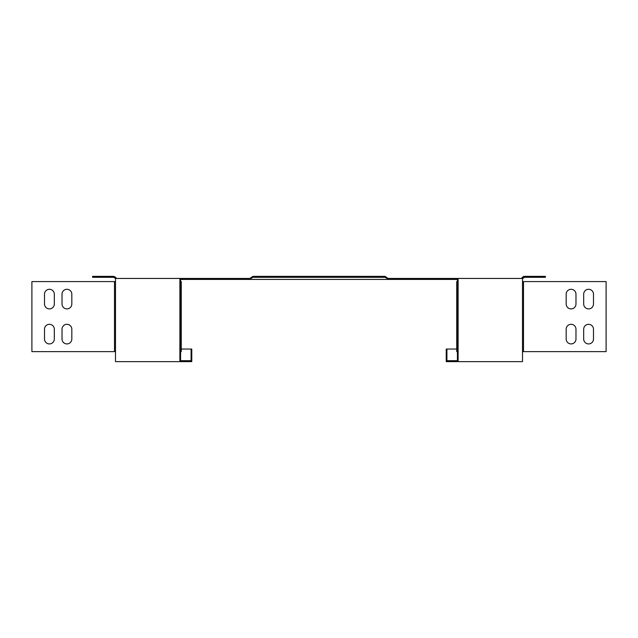 <?xml version="1.0" encoding="UTF-8"?>
<svg xmlns="http://www.w3.org/2000/svg" width="638" height="638" viewBox="0 0 638 638"><rect width="100%" height="100%" fill="white"/><g stroke="black" fill="none" stroke-linecap="round" stroke-linejoin="round"><path stroke-width="0.96" d="M249.761 278.447L252.935 276.342L252.13 277.729L250.567 278.726L250.567 278.032L249.761 278.447L115.494 278.447L115.494 281.581L114.505 281.581L114.505 351.626L115.494 351.626L115.494 361.658L191.775 361.658L191.775 349.05L181.28 349.05M456.72 349.05L446.225 349.05L446.225 361.658L522.506 361.658L522.506 351.626L606.1 351.626L606.1 281.581L522.506 281.581L522.506 278.447L388.239 278.447L387.433 278.032L388.239 278.447M456.433 278.447L456.433 279.42L457.422 279.42L457.422 281.581M456.433 279.42L180.578 279.42L180.578 281.581M248.956 278.447L248.956 279.42M181.567 278.447L181.567 279.42M62.022 294.19A4.905 4.905 0 0 1 66.926 289.285A4.905 4.905 0 0 1 71.823 294.19A4.905 4.905 0 0 0 66.926 289.285A4.905 4.905 0 0 0 62.022 294.19L62.022 303.999A4.905 4.905 0 0 0 66.926 308.896A4.905 4.905 0 0 0 71.823 303.999A4.905 4.905 0 0 1 66.926 308.896A4.905 4.905 0 0 1 62.022 303.999M44.508 329.216A4.905 4.905 0 0 1 49.413 324.311A4.905 4.905 0 0 1 54.318 329.216A4.905 4.905 0 0 0 49.413 324.311A4.905 4.905 0 0 0 44.508 329.216L44.508 339.017A4.905 4.905 0 0 0 49.413 343.922A4.905 4.905 0 0 0 54.318 339.017A4.905 4.905 0 0 1 49.413 343.922A4.905 4.905 0 0 1 44.508 339.017M62.022 329.216A4.905 4.905 0 0 1 66.926 324.311A4.905 4.905 0 0 1 71.823 329.216A4.905 4.905 0 0 0 66.926 324.311A4.905 4.905 0 0 0 62.022 329.216L62.022 339.017A4.905 4.905 0 0 0 66.926 343.922A4.905 4.905 0 0 0 71.823 339.017A4.905 4.905 0 0 1 66.926 343.922A4.905 4.905 0 0 1 62.022 339.017M44.508 294.19A4.905 4.905 0 0 1 49.413 289.285A4.905 4.905 0 0 1 54.318 294.19A4.905 4.905 0 0 0 49.413 289.285A4.905 4.905 0 0 0 44.508 294.19L44.508 303.999A4.905 4.905 0 0 0 49.413 308.896A4.905 4.905 0 0 0 54.318 303.999A4.905 4.905 0 0 1 49.413 308.896A4.905 4.905 0 0 1 44.508 303.999M179.884 361.658L179.884 351.626L181.28 351.626L181.28 281.581L179.884 281.581L179.884 278.447M180.299 351.626L180.299 281.581M191.081 349.05L191.081 360.677L180.578 360.677L180.578 351.626M566.177 294.19A4.905 4.905 0 0 1 571.074 289.285A4.905 4.905 0 0 1 575.978 294.19L575.978 303.999A4.905 4.905 0 0 1 571.074 308.896A4.905 4.905 0 0 1 566.177 303.999L566.177 294.19A4.905 4.905 0 0 1 571.074 289.285A4.905 4.905 0 0 1 575.978 294.19M583.682 329.216A4.905 4.905 0 0 1 588.587 324.311A4.905 4.905 0 0 1 593.492 329.216L593.492 339.017A4.905 4.905 0 0 1 588.587 343.922A4.905 4.905 0 0 1 583.682 339.017L583.682 329.216A4.905 4.905 0 0 1 588.587 324.311A4.905 4.905 0 0 1 593.492 329.216M566.177 329.216A4.905 4.905 0 0 1 571.074 324.311A4.905 4.905 0 0 1 575.978 329.216L575.978 339.017A4.905 4.905 0 0 1 571.074 343.922A4.905 4.905 0 0 1 566.177 339.017L566.177 329.216A4.905 4.905 0 0 1 571.074 324.311A4.905 4.905 0 0 1 575.978 329.216M583.682 303.999L583.682 294.19A4.905 4.905 0 0 1 588.587 289.285A4.905 4.905 0 0 1 593.492 294.19L593.492 303.999A4.905 4.905 0 0 1 588.587 308.896A4.905 4.905 0 0 1 583.682 303.999A4.905 4.905 0 0 0 588.587 308.896A4.905 4.905 0 0 0 593.492 303.999M446.919 349.05L446.919 360.677L457.422 360.677L457.422 351.626M458.116 278.447L458.116 281.581L456.72 281.581L456.72 351.626L458.116 351.626L458.116 361.658M389.044 278.447L389.044 279.42M457.701 351.626L457.701 281.581M114.505 351.626L31.9 351.626L31.9 281.581L114.505 281.581M71.823 303.999L71.823 294.19M54.318 339.017L54.318 329.216M71.823 339.017L71.823 329.216M54.318 303.999L54.318 294.19M566.177 303.999A4.905 4.905 0 0 0 571.074 308.896A4.905 4.905 0 0 0 575.978 303.999M583.682 339.017A4.905 4.905 0 0 0 588.587 343.922A4.905 4.905 0 0 0 593.492 339.017M566.177 339.017A4.905 4.905 0 0 0 571.074 343.922A4.905 4.905 0 0 0 575.978 339.017M593.492 294.19A4.905 4.905 0 0 0 588.587 289.285A4.905 4.905 0 0 0 583.682 294.19M116.188 278.032L115.199 277.044L114.505 277.729L115.494 278.726L116.188 278.032L116.602 278.447M115.199 277.044L113.516 276.342L113.516 277.323L114.505 277.729M113.516 276.342L92.606 276.342L92.606 277.323L113.516 277.323M388.239 279.42L387.433 278.032L385.065 276.342L385.87 277.729L385.065 277.323L252.935 277.323L252.13 277.729M250.567 278.726L249.761 279.42M387.433 278.726L385.87 277.729M385.065 276.342L384.259 276.342L384.259 277.323M253.741 277.323L253.741 276.342L252.935 276.342M384.259 276.342L361.028 276.342L361.028 277.323M361.028 276.342L276.972 276.342L276.972 277.323M276.972 276.342L253.741 276.342M524.484 276.342L524.484 277.323L545.394 277.323L545.394 276.342L523.503 276.342L521.398 278.447M521.812 278.032L522.506 278.726L524.484 277.323M522.801 277.044L523.495 277.729M179.884 281.581L179.884 351.626M115.494 351.626L115.494 281.581M523.495 351.626L523.495 281.581M522.506 281.581L522.506 351.626M458.116 351.626L458.116 281.581"/></g></svg>
